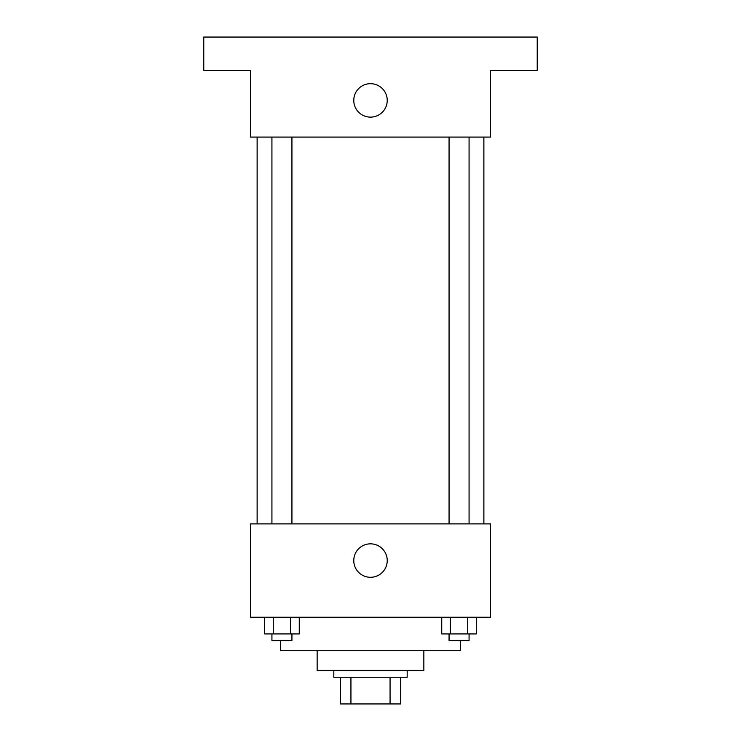 <?xml version="1.0" encoding="UTF-8"?>
<svg xmlns="http://www.w3.org/2000/svg" width="741" height="741" viewBox="0 0 741 741"><rect width="100%" height="100%" fill="white"/><g stroke="black" fill="none" stroke-linecap="round" stroke-linejoin="round"><path stroke-width="1.11" d="M390.062 677.274L390.062 703.95L340.49 703.95L340.49 677.274M390.062 703.95L400.51 703.95L400.51 677.274L400.51 703.95M407.18 670.605L407.18 677.274L333.82 677.274L333.82 670.605M350.938 677.274L350.938 703.95M423.852 650.598L423.852 670.605L317.148 670.605L317.148 650.598M460.531 640.595L460.531 650.598L280.469 650.598L280.469 640.595M490.542 617.253L250.458 617.253L250.458 523.887L490.542 523.887L490.542 617.253M387.228 560.567A16.728 16.728 0 0 1 362.136 575.053A16.728 16.728 0 0 1 362.136 546.08A16.728 16.728 0 0 1 387.228 560.567M483.873 137.085L483.873 523.887M449.065 523.887L449.065 137.085M291.935 137.085L291.935 523.887M490.542 137.085L250.458 137.085L250.458 70.395L203.775 70.395L203.775 37.05L537.225 37.05L537.225 70.395L490.542 70.395L490.542 137.085M387.228 100.406A16.728 16.728 0 0 1 362.136 114.892A16.728 16.728 0 0 1 362.136 85.919A16.728 16.728 0 0 1 387.228 100.406M476.389 617.253L476.389 633.925L441.738 633.925L441.738 617.253M467.728 617.253L467.728 633.925M450.398 617.253L450.398 633.925M469.072 633.925L469.072 640.595L449.065 640.595L449.065 633.925M299.262 617.253L299.262 633.925L264.611 633.925L264.611 617.253M290.602 617.253L290.602 633.925M273.272 617.253L273.272 633.925M291.935 633.925L291.935 640.595L271.928 640.595L271.928 633.925M257.127 137.085L257.127 523.887M469.072 523.887L469.072 137.085M271.928 137.085L271.928 523.887"/></g></svg>
